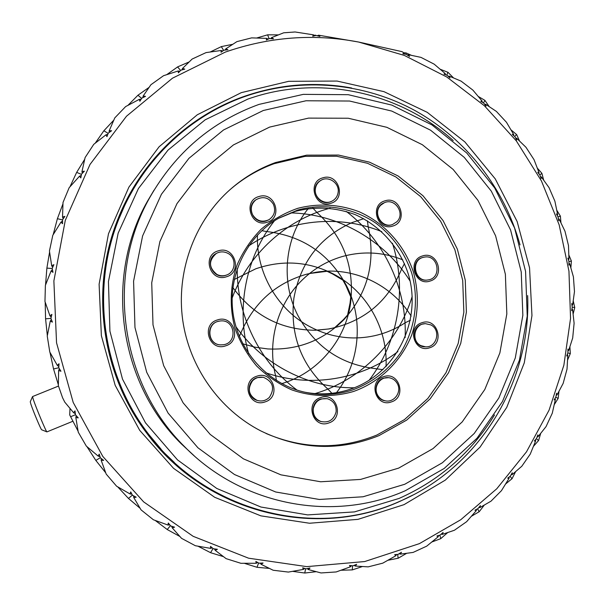 <?xml version="1.0" encoding="UTF-8"?>
<svg xmlns="http://www.w3.org/2000/svg" width="605" height="605" viewBox="0 0 605 605"><rect width="100%" height="100%" fill="white"/><g stroke="black" fill="none" stroke-linecap="round" stroke-linejoin="round"><path stroke-width="0.91" d="M453.236 140.564C399.035 91.665 318.313 74.037 247.793 99.107L205.163 119.828L168.001 150.116L138.424 188.541L118.157 233.152L108.446 281.567L109.913 331.139L122.497 379.108L145.487 422.827L177.515 459.906L216.734 488.439L260.921 507.028L307.665 514.9L354.5 511.898L399.081 498.429C439.616 480.378 471.431 452.548 494.527 414.924M527.651 295.58C531.349 381.815 479.583 467.499 399.368 501.5C315.734 539.297 206.365 512.329 148.195 433.679C102.54 374.298 90.735 289.803 118.368 220.22C140.874 161.8 189.085 115.744 245.796 96.187C302.107 76.767 364.755 82.893 415.764 111.002C466.636 139.49 504.593 188.76 520.028 244.912M263.304 110.496L223.555 129.954L188.941 158.329L161.422 194.266L142.591 235.958L133.584 281.174L134.968 327.464L146.705 372.264L168.107 413.102L197.941 447.791L234.483 474.517L275.683 491.986L319.304 499.465L363.053 496.773L404.745 484.265L442.368 462.772L474.199 433.505L498.853 397.984L515.294 357.956L522.849 315.303L521.245 271.978L510.575 229.96L491.305 191.15L464.247 157.361L430.571 130.204L391.768 111.07L349.592 101.035L306.054 100.763L263.304 110.496M405.289 490.731C333.726 522.546 242.363 506.045 184.601 446.702C120.387 383.706 105.293 275.653 149.783 197.525C175.488 152.528 211.916 121.484 259.061 104.385L303.286 94.365L348.298 94.698L391.881 105.111L431.962 124.917L466.735 152.989L494.663 187.898L514.56 227.979L525.571 271.373L527.227 316.105L519.438 360.149L502.483 401.501L477.035 438.209L444.161 468.474L405.289 490.731M269.588 127.103L308.55 118.111L348.283 118.24L386.822 127.307L422.32 144.701L453.153 169.46L477.942 200.331L495.601 235.814L505.379 274.262L506.831 313.897L499.881 352.912L484.802 389.499L462.197 421.927L433.044 448.592L398.635 468.126L360.557 479.432L320.65 481.769L280.909 474.842L243.414 458.832L210.2 434.42L183.103 402.809L163.66 365.632L153.004 324.87L151.726 282.769L159.879 241.614L176.955 203.651L201.949 170.867L233.409 144.943L269.588 127.103M378.889 435.661L406.628 420.142L430.178 398.831L448.486 372.831L460.738 343.413L466.402 312.006L465.253 280.07L457.35 249.109L443.064 220.56L423.016 195.778L398.113 175.979L369.496 162.155L338.505 155.061L306.637 155.16L275.464 162.556C257.624 169.067 241.629 178.876 227.48 191.966C193.585 223.653 176.176 272.749 182.695 320.022C189.388 367.265 219.585 409.736 260.868 430.949C300.072 449.855 339.413 451.428 378.889 435.661M194.107 455.724L181.326 443.881C118.799 382.526 104.105 277.392 147.431 201.299L153.995 190.22M266.079 433.49C303.256 449.281 340.184 449.802 376.854 435.048L404.42 419.636L427.841 398.461L446.036 372.62L458.212 343.398L463.846 312.18L462.704 280.448L454.854 249.684L440.652 221.317L420.725 196.693L395.973 177.015L367.53 163.289L336.728 156.249L305.049 156.355L274.073 163.705C257.624 169.71 242.726 178.551 229.363 190.242M124.297 206.396L117.952 221.082C90.516 290.173 102.237 374.049 147.567 433.006L160.968 449.031M241.289 92.648L288.706 81.312L337.068 81.062L383.986 91.657L427.243 112.341L464.89 141.933L495.283 178.914L517.139 221.521L529.541 267.781L531.961 315.606L524.278 362.856L506.748 407.384L480.067 447.11L445.325 480.105L404.019 504.646L358.009 519.355L309.488 523.242L260.876 515.853L214.722 497.302L173.567 468.338L139.725 430.359L115.177 385.332L101.368 335.699L99.107 284.214L108.492 233.757L128.918 187.104L159.115 146.758L197.298 114.768L241.289 92.648M351.641 88.005C314.653 81.236 278.156 84.269 242.159 97.11C186.166 117.347 138.885 163.509 116.931 221.612C90.107 290.544 101.738 373.769 146.433 432.749C205.103 513.259 317.043 540.333 401.538 500.592L412.965 495.026M225.279 52.106L172.47 78.196L126.49 116.228L90.024 164.431L65.287 220.349L53.875 280.939L56.545 342.808L73.197 402.438L102.827 456.45L143.635 501.87L193.177 536.332L248.587 558.196L306.78 566.628L364.686 561.553L419.416 543.63L460.73 519.755L496.781 488.764L526.501 451.822L549.06 410.19L563.868 365.246L570.545 318.404L568.95 271.123L559.156 224.826L541.437 180.948L516.292 140.844L484.431 105.792L446.762 76.986L404.397 55.448L358.621 42.04L402.007 51.644L403.996 52.892L402.9 53.785L406.242 54.329L409.502 56.462L408.526 54.73L420.967 57.377L434.186 64.168L445.204 73.56L443.972 74.158L447.155 75.33L449.984 77.939L449.326 76.162L461.078 81.13L472.883 90.1L482.087 101.043L480.771 101.322L483.705 103.084L486.027 106.087L485.694 104.31L496.395 111.426L506.461 122.27L513.645 134.416L512.306 134.378L514.885 136.662L516.662 139.967L516.64 138.25L525.964 147.272L534.034 159.667L539.047 172.644L537.732 172.296L539.894 175.034L541.082 178.536L541.346 176.932L549.022 187.595L554.883 201.162L557.644 214.601L556.403 213.943L558.075 217.059L558.657 220.651L559.194 219.207L564.972 231.193L568.488 245.554L568.95 259.061L567.83 258.123L568.957 261.526L568.927 265.111L569.706 263.863L573.411 276.848L574.478 291.587L572.663 304.784L571.71 303.581L572.262 307.181L571.627 310.66L572.61 309.647L574.107 323.259L572.693 337.968L568.677 350.484L567.936 349.055L567.876 352.738L566.666 356.012L567.808 355.271L567.021 369.141L563.149 383.404L557.061 394.868L556.562 393.242L555.889 396.925L554.135 399.89L555.398 399.436L552.289 413.177L546.058 426.593L538.072 436.659L537.845 434.882L536.559 438.443L534.321 441.022L535.652 440.879L530.26 454.098L521.805 466.251L512.163 474.615L512.238 472.724L510.363 476.075L507.693 478.177L509.047 478.358L501.462 490.655L490.995 501.174L479.992 507.542L480.385 505.606L477.942 508.631L474.94 510.181L476.248 510.688L466.629 521.692L454.431 530.237L442.399 534.366L443.117 532.438L440.175 535.047L436.916 535.985L438.141 536.809L426.691 546.164L413.102 552.418L400.419 554.135L401.463 552.259L398.09 554.369L394.694 554.656L395.768 555.783L382.776 563.157L368.188 566.87L355.279 566.061L356.64 564.306L352.927 565.826L349.493 565.433L350.371 566.832L336.183 571.952L321.036 572.95L308.353 569.562L310.01 567.989L306.054 568.859L302.712 567.785L303.339 569.426L288.366 572.073L273.15 570.243L261.148 564.336L263.069 562.998L258.993 563.179L255.862 561.44L256.202 563.27L240.881 563.293L226.111 558.649L215.251 550.353L217.392 549.287L213.323 548.758L210.525 546.398L210.54 548.364L195.355 545.725L181.545 538.344L172.274 527.893L174.573 527.152L170.64 525.919L168.296 523L167.963 525.042L153.405 519.771L141.071 509.879L133.781 497.59L136.186 497.197L132.518 495.291L130.725 491.91L130.022 493.952L116.599 486.201L106.2 474.101L101.209 460.382L103.652 460.36L100.385 457.841L99.22 454.113L98.161 456.087L86.326 446.104L78.264 432.197L75.829 417.526L78.242 417.873L75.474 414.826L75.005 410.878L73.606 412.723L64.788 402.151L62.572 397.742L58.352 385.635L58.624 370.532L60.931 371.236L58.768 367.772L59.025 363.741L57.316 365.382L49.799 352.049L47.25 336.077L50.268 321.089L52.401 322.125L50.911 318.366L51.894 314.411L49.92 315.787L44.967 301.494L45.39 285.341L51.07 271.01L52.975 272.333L52.189 268.431L53.875 264.672L51.69 265.746L49.444 251.014L52.794 235.285L60.969 222.126L62.587 223.684L62.534 219.766L64.864 216.356L62.534 217.089L63.018 202.463L69.151 187.716L79.527 176.184L80.828 177.915L81.486 174.142L84.382 171.192L81.97 171.563L85.101 157.572L93.767 144.323L105.988 134.802L106.941 136.647L108.272 133.13L111.63 130.74L109.21 130.748L114.791 117.892L125.643 106.578L139.286 99.364L139.884 101.247L141.812 98.123L145.525 96.361L143.158 96.006L150.925 84.715L163.547 75.701L178.15 70.982L178.399 72.842L180.834 70.21L184.775 69.121L182.529 68.433L192.125 59.056L206.055 52.597L221.143 50.487L221.052 52.249L223.903 50.185L227.934 49.799L225.869 48.801L236.903 41.624L251.642 37.873L266.737 38.372L266.336 39.983L269.482 38.546L273.49 38.849L271.653 37.593L283.692 32.799L295.096 31.974L313.398 34.833L312.724 36.247L316.052 35.468L319.916 36.429L318.593 35.196L358.621 42.04C313.753 33.472 269.301 36.822 225.279 52.106M210.396 51.909L221.43 46.577L232.57 44.331M569.91 346.877L570.326 353.539L567.619 359.945M567.324 354.243L567.808 355.271M570.228 353.607L567.815 352.904M573.26 300.965L574.75 307.529L573.154 313.912M571.982 308.754L572.61 309.647M574.667 307.423L572.247 307.264M568.881 255.023L571.385 261.027L570.878 267.712M568.95 263.107L569.706 263.863M571.317 261.141L568.957 261.519M556.85 210.343L560.396 216.129L560.933 222.655M558.324 218.594L559.194 219.207M560.283 216.068L558.029 216.976M537.421 168.22L541.883 173.325L543.638 179.987M540.394 176.478L541.346 176.932M541.861 173.469L539.781 174.898M511.059 129.893L516.64 134.575L519.483 140.904M515.596 137.97L516.64 138.25M516.519 134.567L514.696 136.496M478.419 96.55L484.877 100.347L489.135 106.51M484.59 104.219L485.694 104.31M484.915 100.506L483.433 102.918M440.334 69.295L447.98 72.305L453.417 77.803M448.184 76.275L449.326 76.162M447.866 72.35L446.815 75.201M313.723 35.09L317.322 35.733M317.277 35.763L318.593 35.196M403.769 52.748L406.068 52.93L411.196 55.237M407.377 55.063L408.526 54.73M406.068 52.93L405.857 54.261M315.56 35.128L315.644 35.559M256.86 37.956L267.712 34.81L278.179 34.886M267.675 34.954L269.104 38.72M270.7 38.629L271.653 37.593M225.083 50.064L225.869 48.801M221.415 46.736L223.578 50.419M166.919 74.536L177.689 66.86L189.002 61.982M181.954 69.893L182.529 68.433M177.704 67.019L180.585 70.483M128.048 105.24L138.038 95.151L148.913 87.498M142.848 97.624L143.158 96.006M138.091 95.318L141.638 98.411M95.31 143.06L103.81 130.831L113.695 120.251M109.187 132.472L109.21 130.748M104.022 130.831L108.166 133.403M70.021 186.703L76.608 172.47L84.655 159.357M82.272 173.325L81.97 171.563M76.82 172.433L81.448 174.369M53.21 234.581L57.362 218.798L62.935 203.893M63.17 218.828L62.534 217.089M57.566 218.73L62.534 219.94M45.549 284.902L46.865 268.212L49.58 252.058M52.658 267.372L51.69 265.746M47.054 268.113L52.212 268.529M47.334 335.639L45.564 318.706L45.186 302.167M51.183 317.232L49.92 315.787M45.746 318.805L50.918 318.404M58.345 384.765L53.52 368.876L49.996 352.428M58.836 366.577L57.316 365.382M53.724 368.944L58.768 367.734M78.06 431.138L69.711 414.932L69.991 408.511M70.694 416.701L75.459 414.72M75.322 413.616L73.606 412.723M105.663 472.739L95.9 460.518L86.961 446.664M95.983 460.344L100.332 457.675M100.007 456.646L98.161 456.087M140.065 508.268L128.404 498.369L117.778 486.927M131.913 494.164L130.022 493.952M128.615 498.339L132.404 495.079M179.73 536.393L167.298 529.579L155.319 520.512M169.816 524.898L167.963 525.042M167.32 529.398L170.459 525.692M223.283 556.585L210.653 552.728L198.115 546.262M212.287 547.896L210.54 548.364M210.646 552.554L213.058 548.546M269.217 568.405L257.034 567.308L244.511 563.361M257.783 562.514L256.202 563.27M257.004 567.15L258.668 562.998M316.022 571.71L304.822 573.026L292.775 571.377M304.708 568.435L303.339 569.426M304.761 572.882L305.676 568.745M362.236 566.59L352.39 569.895L341.19 570.243M351.49 565.667L350.371 566.832M352.307 569.774L352.511 565.781M406.499 553.409L398.219 558.218L388.1 560.238M396.623 554.498L395.768 555.783M398.12 558.12L397.674 554.407M447.534 532.702L440.727 538.669L432.015 541.936M438.723 535.47L438.141 536.809M440.795 538.495L439.782 535.16M484.204 505.205L479.205 511.732L471.605 516.141M476.581 509.342L476.248 510.688M479.092 511.694L477.595 508.813M515.52 471.809L512.064 478.676L505.757 483.856M509.138 477.05L509.047 478.358M511.943 478.661L510.083 476.301M540.651 433.528L538.616 440.485L533.557 446.233M535.523 439.646L535.652 440.879M538.495 440.5L536.355 438.678M558.944 391.488L558.188 398.355L554.339 404.495M555.08 398.302L555.398 399.436M558.082 398.4L555.761 397.137M174.3 462.417L157.451 446.331M121.734 210.026L133.077 189.667M214.457 548.917L215.251 550.353M260.158 563.134L261.148 564.336M307.219 568.609L308.353 569.562M354.061 565.365L355.279 566.061M399.164 553.704L400.419 554.135M441.151 534.185L442.399 534.366M478.797 507.587L479.992 507.542M511.051 474.857L512.163 474.615M537.058 437.09L538.072 436.659M556.161 395.458L557.061 394.868M567.906 351.21L568.677 350.484M572.027 305.638L572.663 304.784M568.466 260.021L568.95 259.061M557.318 215.645L557.644 214.601M538.904 173.771L539.047 172.644M513.698 135.603L513.645 134.416M482.344 102.26L482.087 101.043M445.688 74.786L445.204 73.56M404.722 54.072L403.996 52.892M314.615 35.801L313.398 34.833M268.166 39.143L266.737 38.372M222.753 51.009L221.143 50.487M179.897 71.216L178.15 70.982M141.101 99.265L139.286 99.364M107.796 134.363L105.988 134.802M81.259 175.405L79.527 176.184M62.542 221.022L60.969 222.126M52.423 269.626L51.07 271.01M51.342 319.478L50.268 321.089M59.381 368.763L58.624 370.532M76.245 415.688L75.829 417.526M101.285 458.537L101.209 460.382M133.523 495.82L133.781 497.59M171.722 526.267L172.274 527.893M218.307 250.848C234.634 245.282 242.998 272.409 226.323 276.81C209.98 282.497 201.525 255.189 218.307 250.848M216.114 253.548L216.318 253.434C208.37 260.626 208.596 267.637 216.991 274.481C220.182 276.039 223.434 276.205 226.731 274.98C236.018 271.789 236.608 257.359 227.639 253.215C223.812 251.377 220.038 251.453 216.318 253.434C203.953 259.454 212.68 279.986 225.642 275.366L226.618 275.025M259.016 196.519C275.101 191.15 283.367 218.095 266.941 222.307C250.848 227.798 242.492 200.671 259.016 196.519M255.907 199.809C245.093 206.615 254.168 225.181 266.208 220.946L268.801 219.812M322.873 177.832C338.603 172.569 346.726 199.234 330.67 203.34C314.933 208.717 306.72 181.878 322.873 177.832M320.499 180.623C308.996 186.688 317.61 206.32 329.861 202.025L331.926 201.178M384.999 200.837C400.397 195.574 408.398 221.952 392.668 226.081C377.263 231.465 369.179 204.913 384.999 200.837M384.137 202.819C371.122 207.386 378.806 229.333 391.798 224.75L392.411 224.538M422.494 255.968C437.702 250.576 445.635 276.772 430.094 281.045C414.871 286.551 406.855 260.173 422.494 255.968M423.334 257.322L422.479 257.548C409.653 260.921 414.622 282.656 427.614 280.009L427.773 279.986M422.025 322.707C437.271 317.118 445.212 343.315 429.648 347.777C414.395 353.471 406.363 327.108 422.025 322.707M425.065 323.683L422.018 324.197C410.137 327.411 413.162 347.474 425.428 346.824M383.608 376.696C399.081 370.918 407.112 397.281 391.314 401.932C375.834 407.823 367.711 381.286 383.608 376.696M388.546 377.671L383.653 378.133C372.612 381.18 373.829 399.481 385.166 400.79M320.794 397.515C336.614 391.609 344.782 418.252 328.628 423.008C312.8 429.036 304.542 402.212 320.794 397.515M327.055 398.665L320.922 398.937C310.342 401.871 310.433 418.97 321.043 421.541M217.467 319.924C233.832 314.154 242.212 341.265 225.506 345.878C209.133 351.777 200.663 324.477 217.467 319.924M219.963 321.013L217.739 321.474C205.42 324.666 207.757 344.661 220.47 344.873L220.991 344.895M257.027 376.159C273.188 370.252 281.491 397.183 264.99 401.932C248.814 407.959 240.419 380.848 257.027 376.159M263.054 377.27L257.238 377.626C246.424 380.545 246.5 397.825 257.344 400.45M297.63 208.362C318.094 203.023 339.503 204.248 359.181 211.765C384.856 223.207 404.76 245.554 413.57 272.507C419.106 293.478 418.509 314.237 411.778 334.777C401.417 361.064 380.159 381.959 353.713 391.412C333.521 397.402 311.961 396.91 291.784 389.877C278.724 384.046 267.009 376.076 256.633 365.972C247.309 354.832 240.132 342.385 235.111 328.621C229.295 307.446 230.059 285.076 237.281 264.491C243.21 251.234 251.173 239.459 261.186 229.182C272.152 220.016 284.297 213.073 297.63 208.362M352.881 389.862C372.62 382.421 388.561 370.026 400.707 352.677C415.242 329.097 419.242 299.876 411.702 273.044C404.775 252.89 392.947 236.336 376.212 223.381C353.373 207.787 324.537 202.751 297.789 210.033L278.776 218.163C246.719 236.396 227.722 275.305 233.016 313.035C238.264 350.771 267.198 383.01 303.037 391.798C319.932 395.829 336.546 395.186 352.881 389.862M278.33 218.42L295.369 211.364C315.704 206.207 335.669 207.303 355.248 214.646C380.235 225.763 399.61 247.498 408.186 273.717C422.721 320.416 396.063 374.291 349.917 389.355C335.102 394.195 319.977 395.125 304.534 392.153M338.089 192.602C339.889 183.194 328.326 175.216 320.582 180.57C317.716 182.445 315.991 185.115 315.409 188.571C313.7 197.616 324.371 205.549 332.153 201.064C335.457 199.226 337.439 196.406 338.089 192.602M281.794 383.615C317.935 372.982 345.546 340.214 350.605 303.045C354.666 267.002 343.322 236.691 316.581 212.098L312.846 208.029M317.186 330.194L328.568 328.969L334.625 327.728L343.436 319.614L347.603 314.978L350.053 303.113L350.756 296.851L345.947 285.719L342.922 280.183L332.659 273.997L327.04 271.29L309.533 273.505M392.441 243.233C407.263 289.303 398.445 341.976 369.042 380.371M273.362 204.18C268.749 197.366 262.925 195.907 255.892 199.824C251.219 203.885 250.107 208.831 252.565 214.669C256.747 221.059 262.237 222.731 269.028 219.675C274.488 215.728 275.933 210.57 273.362 204.18M336.501 392.668C359.922 362.697 363.877 319.349 346.483 285.613C329.143 253.707 302.432 235.67 266.351 231.511L261.791 230.679M346.31 211.448C384.818 240.752 407.256 289.243 405.131 337.598M386.028 366.675C388.002 328.734 366.698 291.035 333.173 273.868C308.255 261.368 282.437 259.681 255.718 268.817L234.233 279.51M290.687 212.899C338.929 213.966 384.682 240.586 410.107 281.083M219.539 321.073C205.972 322.669 207.016 344.616 220.681 344.88L223.434 344.737C238.113 342.853 234.99 318.948 220.326 320.968L219.539 321.073M411.158 316.128C391.465 284.221 352.723 266.087 315.674 272.295L306.622 274.201C275.623 283.132 253.631 302.916 240.646 333.552L239.33 336.35M248.655 245.955C287.972 219.191 339.186 214.2 381.778 231.647M423.243 257.337L423.795 257.216C410.19 259.643 414.531 282.648 428.075 279.934L428.166 279.926C442.278 278.164 438.375 254.304 424.43 257.095L423.795 257.216M252.603 380.734C247.12 388.932 248.587 395.466 257.004 400.336C261.685 401.765 265.814 400.767 269.391 397.341C275.033 388.365 273.105 381.71 263.599 377.376C259.386 376.582 255.726 377.702 252.603 380.734M402.748 259.832C382.867 251.922 362.554 250.871 341.787 256.686C326.095 261.36 312.377 269.656 300.64 281.567C276.984 305.533 267.032 342.922 275.729 376.189L276.417 380.5M232.101 298.174C248.489 253.813 286.43 219.532 330.133 208.188M313.284 408.655C312.83 414.811 315.356 419.083 320.869 421.481C328.802 423.084 333.877 419.878 336.1 411.876C336.509 405.244 333.657 400.881 327.539 398.771C320.03 397.818 315.273 401.107 313.284 408.655M363.688 218.7L352.36 222.451C320.022 236.789 300.526 262.041 293.886 298.197C289.787 334.822 301.222 365.208 328.19 389.363L331.903 393.311M248.632 353.66C235.738 308.195 245.857 256.989 274.466 220.787M377.452 394.815C379.154 397.992 381.71 399.981 385.135 400.782C394.021 403.074 402.03 392.01 397.44 383.842C395.579 380.379 392.751 378.344 388.962 377.724C380.311 376.166 373.035 386.928 377.452 394.815M308.248 208.559C284.6 237.629 280.312 281.786 298.053 315.787C314.774 346.173 339.677 363.673 372.763 368.279L382.95 369.7M297.01 390.081C259.938 362.614 236.759 315.886 237.236 268.703M420.906 345.621L425.504 346.831C436.969 347.777 441.272 329.717 430.76 324.885L425.421 323.66C414.312 323.448 410.689 340.97 420.906 345.621M257.465 234.997C255.907 273.044 278.179 310.887 311.53 327.532C324.893 334.285 338.921 337.756 353.615 337.945C372.468 337.961 389.726 332.871 405.38 322.662L410.432 320.204M354.25 387.79C309.11 388.312 263.477 365.208 235.965 326.753M232.857 287.579C253.76 315.795 281.219 330.02 315.228 330.254L329.075 328.946C363.938 321.709 388.176 301.608 401.788 268.65L404.473 263.599M397.886 351.603C361.465 379.577 310.819 388.228 265.867 372.809M396.857 221.755C405.539 213.618 394.989 197.555 384.326 202.735L380.802 205.155C372.355 213.02 382.02 228.781 392.615 224.47L396.857 221.755M242.787 343.821L255.159 347.209L267.811 348.941C297.728 350.34 323.123 340.547 343.973 319.576C367.878 292.888 375.932 261.867 368.142 226.512L367.416 220.855M412.171 296.458C398.355 342.188 361.253 379.887 315.001 393.598M46.925 431.894L41.647 429.762C41.148 430.125 33.048 410.863 30.863 404.102L30.258 401.78L32.541 396.57L33.32 399.466C36.118 407.967 46.381 432.409 46.925 431.894L72.744 421.307M58.496 386.066L32.541 396.57M181.326 443.881L184.601 446.702M147.431 201.299L149.783 197.525M147.567 433.006L148.195 433.679M117.952 221.082L118.368 220.22M332.153 201.064L331.699 201.291M269.028 219.675L268.567 219.94M385.135 400.782L384.719 400.707M388.539 377.671L388.123 377.626M425.504 346.831L425.043 346.824M425.421 323.66L424.702 323.698M428.075 279.934L427.614 280.009M384.326 202.735L383.91 202.909M392.615 224.47L391.806 224.757M112.583 364.233L112.008 364.467M126.536 399.209L125.916 399.466"/></g></svg>
